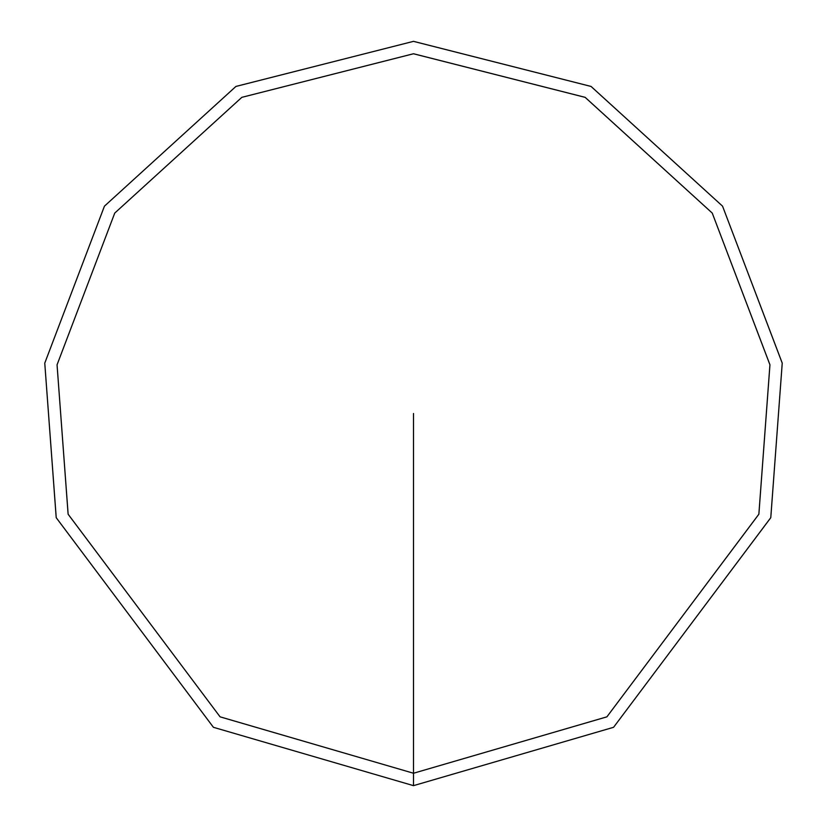 <?xml version="1.0" encoding="UTF-8"?>
<svg xmlns="http://www.w3.org/2000/svg" width="827" height="827" viewBox="0 0 827 827"><rect width="100%" height="100%" fill="white"/><g stroke="black" fill="none" stroke-linecap="round" stroke-linejoin="round"><path stroke-width="1.24" d="M413.5 785.65L613.572 727.305L770.774 517.661L782.239 363.105L722.55 206.161L591.057 86.453L413.479 41.36L235.922 86.432L104.44 206.161L44.761 363.136L56.226 517.692L213.418 727.305L413.5 785.65L613.572 727.305L770.785 517.681L782.228 363.136L722.55 206.161L591.067 86.442L413.5 41.35L235.922 86.442L104.44 206.161L44.761 363.136L56.205 517.681L213.418 727.305L413.5 785.65L213.418 727.305L56.226 517.692L44.761 363.136L104.44 206.161L235.922 86.432L413.479 41.36L591.057 86.453L722.55 206.161L782.239 363.105L770.774 517.661L613.572 727.305L413.5 785.65L413.5 773.245L606.904 716.844L758.866 514.187L769.947 364.779L712.243 213.077L585.144 97.359L413.479 53.765L241.835 97.338L114.746 213.077L57.053 364.81L68.134 514.218L220.085 716.844L413.5 773.245L606.904 716.844L758.876 514.208L769.937 364.81L712.243 213.077L585.154 97.338L413.49 53.755L241.846 97.338L114.746 213.077L57.053 364.81L68.114 514.208L220.085 716.844L413.5 773.245L220.085 716.833L68.134 514.218L57.053 364.81L114.746 213.077L241.835 97.338L413.5 53.745L585.154 97.338L712.243 213.077L769.937 364.81L758.855 514.218L606.904 716.833L413.5 773.245L413.5 413.49"/></g></svg>
